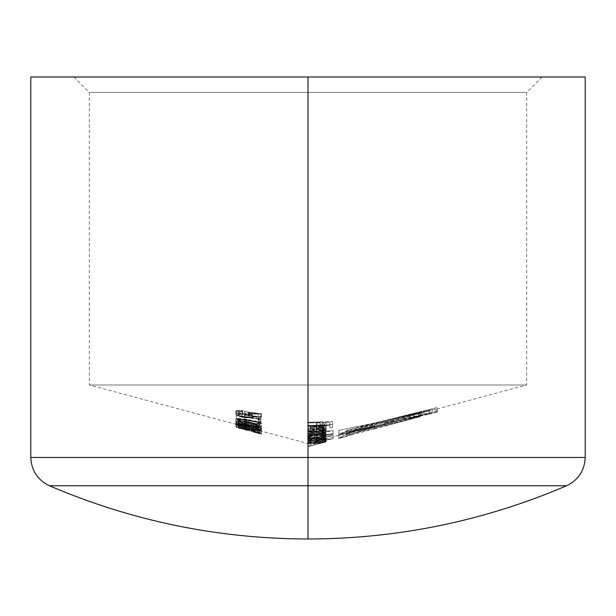 <?xml version="1.0" encoding="UTF-8"?>
<svg xmlns="http://www.w3.org/2000/svg" width="616" height="616" viewBox="0 0 616 616"><rect width="100%" height="100%" fill="white"/><g stroke="black" fill="none" stroke-linecap="round" stroke-linejoin="round"><path stroke-width="0.46" stroke-dasharray="3.08 2.31" d="M315.461 441.141L320.597 440.378L324.678 438.992L326.026 438.053L325.972 437.168L322.561 436.328L325.864 435.966L325.864 435.435L308 436.498L308 437.083L311.088 437.052L308 438.353L308 439.708L311.296 440.956L315.461 441.141M310.664 437.16L308.516 437.961M318.172 440.317L311.889 440.278L310.395 439.708L309.902 438.862L310.988 437.922L314.114 437.091L321.999 436.913L323.87 437.599L323.477 438.615L318.172 440.317M319.157 438.553L326.018 437.991L321.868 439.816L326.103 438.707L322.761 438.931L325.864 437.914L311.881 440.355L308 440.532L308 439.185L320.674 438.03L333.071 435.219L322.407 437.283L325.949 435.612L326.141 434.927L325.525 434.419L320.559 433.749L316.208 433.903L311.288 434.619L308 435.974L308 432.971L320.582 432.447L333.071 431.023L333.071 430.522L320.582 431.885L308 432.386L308 429.537L311.804 430.869L313.644 430.43L309.964 429.059L310.333 428.074L311.75 427.489L316.462 426.857L316.462 431.085L323.462 429.945L325.317 429.152L326.18 428.058L324.309 426.773L318.495 426.226L311.319 426.865L308 428.128L308 422.976L319.912 422.73L319.912 425.302L322.414 425.171L322.414 422.622L329.937 422.153L329.937 424.647L332.447 424.424L332.447 421.398L308 422.391L308 385L526.68 385L308 385L308 92.4L89.32 92.4L308 92.4L308 77L308 385L89.32 385L308 385L308 92.4L89.32 92.4L308 92.4L308 443.597L308 385L89.32 385L308 385L89.32 385L308 385L308 422.222L321.945 422.045L324.748 422.407L326.18 423.415L325.271 424.47L322.645 425.402L325.864 425.202L325.864 425.764L308 426.418L308 427.766L321.937 427.473L325.487 428.02L326.18 428.736L325.256 429.791L322.645 430.761L325.864 430.468L325.864 431.015L308 431.962L308 433.31L325.864 432.247L325.864 432.778L322.561 433.14L325.31 433.602L326.18 434.434L323.539 436.29L316.978 437.822L311.28 437.76L308 436.513L308 443.297L308 440.109L308 442.796L309.763 442.665L319.927 440.271L323.985 438.707L310.349 440.055L317.687 439.247L317.687 442.442L323.985 441.895L314.953 444.76L308 445.984L308 446.577L323.985 442.403L309.825 444.259L315.515 443.589L315.515 440.402L323.931 439.177L308 443.597L308 441.118L323.639 439.17M308 77L585.2 77L308 77L308 457.465L585.2 457.465L308 457.465L308 77L30.8 77L542.08 77L308 77L308 92.4L526.68 92.4L308 92.4L308 77L542.08 77L308 77M585.2 457.465L308 457.465L308 485.762L49.434 485.762L308 485.762L308 539L308 485.762L566.566 485.762L308 485.762L308 457.465L30.8 457.465M308 485.762L566.566 485.762M261.454 425.718L261.215 426.272L258.797 426.418L252.868 425.533L240.332 422.538L235.828 420.559L240.355 420.466L250.843 422.322L258.874 424.347L261.454 425.718M248.233 427.265L236.452 424.424L236.452 423.854L238.962 424.509L238.962 425.025L256.387 429.036L261.53 430.869L248.233 427.265M244.606 426.603L247.108 427.05L244.606 426.38L244.606 429.799L244.606 426.38L247.108 427.281L247.108 430.468L244.606 429.799L244.606 426.603M255.91 427.766L250.073 426.757L241.626 424.193L235.828 423.462L241.541 425.463L258.004 429.645L261.423 429.783L255.91 427.766M258.397 418.818L236.452 415.223L236.452 415.654L260.899 419.673L260.899 418.634L258.397 417.964L258.397 422.006L258.397 417.964L258.397 418.818L236.452 415.223L236.452 418.418L258.397 422.006L258.397 418.818M249.827 413.159L249.626 413.96L248.541 414.245L244.537 414.029L238.446 411.988L238.723 411.311L242.719 411.18L242.719 410.68L237.768 410.495L235.828 411.288L238.253 412.99L245.222 414.607L251.905 414.545L252.437 413.929L251.967 413.197L258.397 414.322L258.397 416.293L260.899 416.608L260.899 414.206L248.679 412.081L249.827 413.159M258.397 419.242L236.452 415.592L236.452 415.161L260.899 419.096L260.899 420.127L258.397 420.081L258.397 419.242L258.397 423.269L258.397 419.242L236.452 415.592L236.452 418.788L258.397 422.43L258.397 419.242M244.606 418.926L247.108 419.38L247.108 421.182L244.606 420.69L244.606 418.926L244.606 423.877L244.606 418.926L247.108 419.38L247.108 422.576L244.606 422.114L244.606 418.926M242.096 411.719L236.452 410.857L236.452 410.379L242.096 411.226L242.096 410.595L244.606 410.949L244.606 411.588L261.53 413.852L242.096 414.252L242.096 411.719L242.096 417.44L242.096 411.719L236.452 410.857L236.452 414.044L242.096 414.907L242.096 411.719M261.461 423.77L261.215 423.053L259.629 422.214L252.953 420.466L240.363 418.395L235.828 418.688L240.294 420.767L250.797 423.2L257.018 424.139L261.461 423.77M258.397 426.449L236.452 421.575L260.899 427.342L260.899 426.549L258.397 425.795L258.397 429.637L258.397 425.795L258.397 426.449L236.452 421.575L236.452 424.763L258.397 429.637L258.397 426.449M242.096 424.039L236.452 422.668L242.096 423.431L261.53 428.236L261.53 431.431L236.452 425.61L242.096 427.227L242.096 428.351L242.096 424.039L242.096 427.227L242.096 424.039L236.452 422.668L236.452 425.856L236.452 422.422L236.452 425.61L236.452 422.422L242.096 423.785L242.096 426.973L242.096 423.431L242.096 426.618L242.096 423.431L244.606 424.016L244.606 427.566L244.606 424.378L261.53 428.236L242.096 425.163L242.096 424.039M73.92 77L89.32 92.4L89.32 385L308 443.597L322.222 439.786L317.086 441.148L317.086 444.344L317.086 441.148L308 443.381L308 446.577L308 442.796L308 445.984L308 442.796L314.953 441.572L314.953 444.76L314.953 441.572L323.985 438.707L323.985 441.895L323.985 438.707L317.687 439.247M325.009 439.039L325.887 438.792M310.433 439.47L317.679 438.769L317.679 441.957L308 442.712L308 439.524L324.909 437.899M314.761 426.387L311.773 426.78M422.106 411.757L371.494 423.685L338.8 430.361L338.8 434.95L374.574 425.702L374.574 424.955L384.584 422.376L384.584 423.023L409.786 416.324L410.348 415.646L420.497 412.974L420.412 413.436L346.554 431.916L346.554 430.368L413.675 414.229L429.575 410.988L429.575 410.025L367.113 425.856L354.031 429.845L346.554 433.24L338.8 435.312L345.499 431.585L358.627 427.088L437.329 407.476L437.329 408.916L422.106 411.757M437.329 408.662L437.329 412.104L437.329 410.664L362.832 429.106L348.194 433.695L341.295 436.736L338.8 438.438L346.554 436.428L350.874 434.226L362.416 430.338L429.575 413.213L429.575 414.175L413.621 417.432L346.554 433.556L346.554 435.112L420.412 416.632L420.497 416.162L410.348 418.834L410.117 419.411L384.584 426.103L384.584 425.564L374.574 428.151L374.574 428.89L338.8 438.138L338.8 433.548L371.51 426.873L414.984 416.478L435.982 412.273L435.982 409.078L432.24 409.748L432.24 412.936L432.24 409.748L420.358 412.127L420.358 415.315L437.329 412.104L437.329 408.916L435.982 409.078L435.982 412.273L437.329 412.104L437.329 408.916M338.8 435.312L338.8 438.438L338.877 435.104L343.212 432.601L343.212 435.789L343.212 432.601L354.677 428.282L354.677 431.477L354.677 428.282L362.832 425.918L362.832 429.106L362.832 425.918L372.18 423.608L372.18 426.796L351.266 432.594L343.212 435.789L338.8 438.5L338.8 435.312L338.8 438.5L346.554 436.428L346.554 433.187L338.8 435.25M384.584 423.023L420.497 412.974L419.596 413.69L346.554 431.916L346.554 430.368L429.575 410.849M409.286 416.455L409.286 419.642L409.286 416.455L409.786 416.324M420.358 412.127L371.494 423.685L338.8 430.361L338.8 434.95L374.574 425.702L374.574 424.955L374.574 428.151L374.574 424.955L384.584 422.376L384.584 426.103L384.584 422.915M309.64 434.272L311.088 433.857L308 433.895L308 435.166L311.088 433.857L311.088 437.052L311.088 433.857L308 433.895L308 437.083L311.088 437.052M308 431.377L319.257 430.923L322.661 430.091L323.985 429.013L323.146 428.312L321.236 428.074L308 428.351L308 435.15L308 431.377L314.46 431.254L314.46 434.442L308 434.565L308 431.377M308 425.833L319.257 425.487L322.668 424.717L323.985 423.646L323.146 422.915L321.236 422.638L308 422.807L308 429.606L308 425.833L314.46 425.748L314.46 428.936L308 429.021L308 425.833M309.632 438.184L311.088 438.53L308 438.6L308 437.329L311.088 438.53L308 438.6L308 441.788L311.088 441.718L311.088 438.53L311.088 441.718L308.508 440.902L307.684 439.832L308.346 438.885L313.359 437.414L318.318 436.96L323.8 437.183L326.18 438.307L326.18 435.119L325.941 438.808L322.407 440.471L333.071 438.407L333.071 435.219L322.407 437.283L322.407 440.471L322.407 437.283L325.21 436.159L326.18 435.119M308 385L526.68 385L308 385M308 457.465L30.8 457.465L308 457.465M308 92.4L526.68 92.4L308 92.4M308 422.976L308 426.164L308 422.391L308 422.976L319.912 422.73L319.912 425.918L308 426.164L308 422.976M319.912 425.302L319.912 428.49L319.912 422.73L319.912 425.302L322.414 425.171L322.414 428.359L319.912 428.49L319.912 425.302M322.414 422.622L322.414 428.359L322.414 422.622L329.937 422.153L329.937 425.348L322.414 425.81L322.414 422.622M329.937 424.647L329.937 427.835L329.937 422.153L329.937 424.647L332.447 424.424L332.447 427.612L329.937 427.835L329.937 424.647M332.447 421.398L332.447 427.612L332.447 421.398L308 422.391L308 425.579L332.447 424.586L332.447 421.398M332.447 424.586L332.447 427.612L329.937 427.835L329.937 425.348L322.414 425.81L322.414 428.359L319.912 428.49L319.912 425.918L308 426.164L308 425.579L332.447 424.586M247.108 421.182L247.108 424.37L247.108 419.38L247.108 421.182L244.606 420.69L244.606 423.877L247.108 424.37L247.108 421.182M247.108 424.37L247.108 422.576L244.606 422.114L244.606 423.877L247.108 424.37M236.452 415.161L236.452 418.788L236.452 415.161L260.899 419.096L260.899 422.283L236.452 418.349L236.452 415.161M260.899 420.127L260.899 423.315L260.899 419.096L260.899 420.127L258.397 420.081L258.397 423.269L260.899 423.315L260.899 420.127M260.899 423.315L260.899 422.283L236.452 418.349L236.452 418.788L258.397 422.43L258.397 423.269L260.899 423.315M236.452 410.379L236.452 414.044L236.452 410.379L242.096 411.226L242.096 414.414L236.452 413.567L236.452 410.379M242.096 410.595L242.096 414.414L242.096 410.595L244.606 410.949L244.606 414.137L242.096 413.783L242.096 410.595M244.606 411.588L244.606 414.776L244.606 410.949L244.606 411.588L261.53 413.744L261.53 416.94L244.606 414.776L244.606 411.588M261.53 413.852L261.53 417.047L261.53 413.744L242.096 414.252L242.096 417.44L261.53 417.047L261.53 413.852M244.606 412.089L244.606 415.276L255.224 416.709L255.224 413.521L244.606 412.089L244.606 413.713L255.224 413.521L255.224 416.709L244.606 416.901L244.606 412.089L244.606 413.713L255.224 413.521L244.606 412.089M261.53 417.047L244.606 414.776L244.606 414.137L242.096 413.783L242.096 414.414L236.452 413.567L236.452 414.044L242.096 414.907L242.096 417.44L261.53 417.047M244.606 415.276L255.224 416.709L244.606 416.901L244.606 415.276M338.8 430.361L338.8 433.548L338.8 430.361M338.8 434.95L338.8 438.138L338.8 433.548L371.51 426.873L403.942 419.072L403.942 415.885M392.061 420.42L392.061 423.615L404.612 420.42L404.612 417.232L404.612 420.42L413.413 418.318L413.413 415.13L413.413 418.318L418.757 417.086L418.757 413.898L418.757 417.086L420.12 416.739L420.497 412.974L420.497 416.162L410.348 418.834L410.348 415.646L410.348 419.303L410.348 416.116L410.348 419.303L409.786 419.511L406.083 420.466L406.083 417.278L406.083 420.466L400.877 421.791L400.877 418.603L400.877 421.791L393.801 423.646L393.801 420.458L393.801 423.646L384.584 426.218L384.584 425.564L374.574 428.151L374.574 428.89L374.574 425.702M420.12 413.552L419.596 413.69M346.554 430.368L346.554 433.556L346.554 430.368M429.575 410.988L429.575 414.175L429.575 410.988L429.575 414.175L421.96 415.615L421.96 412.427L421.96 415.615L403.942 419.781L403.942 416.593L403.942 419.781L346.554 433.556L346.554 435.112L346.554 431.916M429.575 410.025L357.873 428.536L354.031 429.845L354.031 433.04L354.031 429.845L346.669 433.056L346.554 436.382L355.902 432.378L372.18 427.766L372.18 424.578M372.18 423.608L437.329 407.476M403.942 419.072L420.358 415.315M374.574 428.89L338.8 438.138M409.786 419.511L409.286 419.642M419.596 416.878L420.12 416.739M346.554 435.112L392.061 423.615M372.18 427.766L429.575 413.213M338.8 438.438L346.554 436.382M437.329 410.664L372.18 426.796M324.748 436.628L322.561 436.328L322.561 433.14L322.561 436.328L325.864 435.966L325.864 432.778L322.561 433.14L325.31 433.602L326.18 434.434L326.18 437.622L326.18 434.434L323.539 436.29L316.978 437.822L316.978 441.01L323.546 439.478L326.18 437.622M308 439.708L307.684 435.851L307.684 439.039L309.355 440.463L313.952 441.179L316.978 441.01L316.978 437.822L313.952 437.991L309.232 437.229L308 436.513L308 435.166L325.864 434.203L325.864 433.656L322.645 433.949L325.271 432.971L326.18 431.924L325.487 431.2L323.385 430.753L308 430.954L308 431.539L321.968 431.308L323.985 432.201L323.985 429.013L323.646 432.748L320.243 433.957L314.46 434.442L314.46 431.254L319.257 430.923L319.257 434.111L319.257 430.923L322.414 430.184L323.985 429.013L323.146 428.312L320.466 428.058L320.466 431.246L320.466 428.058L316.401 428.189L316.401 431.377L316.401 428.189L308 428.351L308 431.539L308 427.766L308 430.954L308 427.766L317.125 427.573L317.125 430.769L317.125 427.573L325.487 428.02L326.18 428.736L326.18 431.924L326.18 428.736M308 433.31L308 437.083L308 433.31L325.864 432.247L325.864 435.435L308 436.498L308 433.31M325.864 432.778L325.864 435.966L325.864 432.778M321.467 439.539L316.955 440.471L316.955 437.283L322.006 436.159L323.985 434.719L323.985 437.907L323.985 434.719L323.5 434.134L319.673 433.533L316.894 433.61L316.894 436.798L316.894 433.61L310.418 435.05L309.879 435.812L309.879 439L309.879 435.812L311.896 437.091L315.554 437.383L319.719 436.829L323.485 435.42L323.962 434.565L322.869 433.903L316.894 433.61M314.591 437.383L316.955 437.283L316.955 440.471L311.804 440.255L309.879 439M314.376 437.044L321.999 436.913L323.985 437.907M316.254 433.656L311.804 434.419L309.879 435.812M308 438.353L307.684 439.039M323.808 432.601L319.257 434.111L308 434.565L308 435.15L325.864 434.203L325.864 430.468L325.864 433.656L322.645 433.949L322.645 430.761L322.645 433.949L325.271 432.971L326.18 431.924L325.487 431.2L321.929 430.661L308 430.954L308 431.539L321.968 431.308L323.985 432.201M326.095 429.052L322.645 430.761L325.864 430.468L325.864 431.015L308 431.962L308 435.15M319.257 425.487L319.257 428.674L314.46 428.936L314.46 425.748L320.643 425.279L323.985 423.646L323.985 426.834L323.985 423.646L323.146 422.915L320.466 422.615L320.466 425.802L323.154 426.103L323.8 427.25L319.257 428.674L319.257 425.487M316.401 422.692L316.401 425.879L320.466 425.802L320.466 422.615L318.441 422.63L308 422.807L308 425.995L316.401 425.879L316.401 422.692M308 422.222L308 425.995L308 422.222L317.125 422.083L317.125 425.271L308 425.41L308 422.222M326.18 423.415L326.18 426.603L325.487 425.849L323.385 425.348L317.125 425.271L317.125 422.083L325.487 422.661L326.18 423.415L325.271 424.47L322.645 425.402L322.645 428.59L322.645 425.402L325.864 425.202L325.864 428.39L322.645 428.59L325.956 427.127L326.18 423.415M325.864 425.764L325.864 428.952L325.864 425.202L325.864 425.764L308 426.418L308 429.606L325.864 428.952L325.864 425.764M314.46 428.936L308 429.021L308 429.606L325.864 428.952L325.864 428.39L322.645 428.59M323.8 427.25L321.152 428.359L316.87 428.852M326.18 426.603L325.263 425.756L321.937 425.233L308 425.41L308 425.995L321.976 425.887L323.985 426.834M248.679 412.081L248.679 415.269L260.899 417.394L260.899 414.206L248.679 412.081L249.934 413.498L249.934 416.685L248.679 415.269L248.679 412.081M244.537 414.029L244.537 417.217L249.634 417.14L249.934 413.498L248.541 414.245L244.537 414.029L240.125 412.943L238.338 411.711L238.338 414.899L240.125 416.131L244.537 417.217L244.537 414.029M242.719 411.18L242.719 414.368L239.501 414.314L238.338 414.899L238.338 411.711L239.509 411.118L242.719 411.18L242.719 410.68L242.719 414.368L242.719 411.18M235.828 411.288L235.828 414.476L237.784 413.675L242.719 413.867L242.719 410.68L237.768 410.495L235.828 411.288L238.253 412.99L244.444 414.491L244.444 417.679L236.398 415.276L235.828 414.476L235.828 411.288M252.437 413.929L252.437 417.117L251.89 417.74L244.444 417.679L244.444 414.491L250.158 414.884L251.905 414.545L252.437 413.929L251.967 413.197L252.437 417.117L252.437 413.929M258.397 414.322L258.397 417.509L251.967 416.385L251.967 413.197L258.397 414.322L258.397 419.481L258.397 414.322M260.899 416.608L260.899 419.796L258.397 419.481L258.397 416.293L260.899 416.608L260.899 414.206L260.899 419.796L260.899 416.608M252.437 417.117L250.142 418.072L245.214 417.794L238.23 416.17L235.959 414.853L236.298 413.96L237.784 413.675L242.719 413.867L242.719 414.368L239.501 414.314L238.338 414.899L239.716 415.969L243.305 417.001L249.203 417.317L249.934 416.685L248.679 415.269L260.899 417.394L260.899 419.796L258.397 419.481L258.397 417.509L251.967 416.385M308 441.118L308 444.305L308 441.118M309.84 441.071L315.515 440.402M323.985 439.216L323.985 442.403L323.985 439.216L321.598 439.947M317.687 442.442L310.387 443.243L321.976 441.772L323.877 441.78L323.123 442.442L314.953 444.76L308 445.984L308 446.577L325.364 442.134M308 440.109L308 439.524M326.18 438.138L321.868 439.816L321.868 443.004L326.103 441.472L326.18 438.138L326.18 441.333L317.679 441.957L317.679 438.769M325.949 441.957L321.868 443.004L325.556 441.78M326.18 438.654L326.18 441.841L326.18 438.654L325.271 438.623L325.271 441.811L326.18 441.841L321.868 443.004L321.868 439.816L326.18 438.654M322.761 438.931L322.761 442.119L325.271 441.811L325.271 438.623L322.761 438.931L325.864 438.207L325.864 441.395L322.761 442.119L322.761 438.931M325.864 437.914L325.864 441.395L325.864 437.914L317.001 439.693L308 440.532L308 443.72L317.032 442.881L325.864 441.102L325.864 437.914M308 444.305L308 443.72L313.197 443.42L325.864 441.102L322.761 442.119L326.18 441.841M321.66 443.12L323.847 442.496L323.192 442.38L316.747 443.381M317.679 441.957L310.364 442.665M326.18 441.333L319.157 441.741M325.879 441.98L325.002 442.226M325.163 439.37L322.407 440.471L333.071 438.746L320.628 441.225L308 442.373L308 438.6L308 442.373L308 439.185L320.674 438.03L333.071 435.558L333.071 438.746L333.071 435.219L333.071 438.746L320.628 441.225L314.345 442.057L308 442.373L308 441.788L311.088 441.718M320.058 433.741L316.978 433.849L316.978 437.037L316.978 433.849L311.288 434.619L308 435.974L307.684 439.832L307.684 436.644L308 437.329M310.233 441.541L307.885 440.378L307.846 439.347L310.356 438.053L313.359 437.414L323.554 437.144L326.18 438.307M314.483 434.688L316.955 434.419L316.955 437.606L316.955 434.419L323.492 434.896L323.985 435.45L323.985 438.638L323.985 435.45L321.976 436.89L316.894 438.061L311.642 437.891L309.879 436.644L309.879 439.832L309.917 436.459L311.896 435.25L316.955 434.419L322.022 434.511L323.5 434.896L323.87 435.789L321.976 436.89L316.894 438.061L316.894 441.248L316.894 438.061L311.812 437.93L309.879 436.644M316.185 437.668L310.372 439.116L310.002 440.201L310.988 440.856L315.484 441.372L321.991 440.07L323.5 439.331L323.862 438.338L319.696 437.529L311.896 438.446L309.879 439.832M314.499 441.395L319.689 440.763L322.769 439.747L323.985 438.638M308 432.971L308 436.159L308 432.386L308 432.971L320.582 432.447L333.071 431.023L333.071 434.211L320.59 435.635L308 436.159L308 432.971M333.071 430.522L333.071 434.211L333.071 430.522L320.582 431.885L308 432.386L308 435.574L320.582 435.073L333.071 433.71L333.071 430.522M333.071 433.71L333.071 434.211L320.59 435.635L308 436.159L308 435.574L320.582 435.073L333.071 433.71M316.462 426.857L316.462 430.045L311.735 430.676L309.879 431.932L310.333 428.074L316.462 426.857L316.462 434.272L316.462 426.857M322.661 430.184L322.661 433.371L316.462 434.272L316.462 431.085L322.661 430.184L325.317 429.152L326.18 428.058L326.18 431.246L325.31 432.347L322.661 433.371L322.661 430.184M322.846 426.503L322.846 429.691L325.61 430.445L326.18 431.246L326.18 428.058L324.309 426.773L316.886 426.257L316.886 429.444L322.846 429.691L322.846 426.503M308 428.128L307.684 432.016L307.684 428.828L309.686 430.415L312.62 430.977L312.62 434.165L308.893 433.302L307.823 431.547L310.279 430.291L316.886 429.444L316.886 426.257M311.126 433.071L313.644 433.618L313.644 430.43L313.644 433.618L312.62 434.165L312.62 430.977L313.644 430.43L311.419 429.983M323.762 428.751L318.657 430.392L318.657 433.579L322.276 432.809L323.985 431.454L323.985 428.266L323.985 431.454L322.307 430.376L322.307 427.188L323.585 427.666L323.631 428.882L318.657 430.392L318.657 426.826L322.307 427.188L322.307 430.376L318.657 430.014L318.657 426.826L318.657 433.579L318.657 426.826L322.307 427.188L323.985 428.266M316.886 429.444L322.199 429.606L325.379 430.322L326.134 431L325.972 431.793L322.661 433.371L316.462 434.272L316.462 430.045L311.735 430.676L309.987 431.593L310.834 432.94L313.644 433.618L312.62 434.165L308.893 433.302L307.684 432.016M323.9 431.754L323.054 430.592L318.657 430.014L318.657 433.579L322.599 432.678L323.9 431.754M236.452 415.654L236.452 418.842L236.452 415.223L236.452 415.654L260.899 419.673L260.899 422.861L236.452 418.842L236.452 415.654M260.899 418.634L260.899 422.861L260.899 418.634L258.397 417.964L258.397 421.152L260.899 421.821L260.899 418.634M260.899 421.821L260.899 422.861L236.452 418.842L236.452 418.418L258.397 422.006L258.397 421.152L260.899 421.821M237.106 419.642L252.914 423.585L260.306 424.185L261.53 423.562L261.53 426.749L260.298 427.373L257.018 427.327L248.672 425.964L237.506 423.007M248.672 425.964L240.279 423.947L236.136 422.299L235.928 421.69L237.445 421.413L248.672 422.853L248.672 419.665L240.363 418.395L235.828 418.688L235.828 421.875L240.371 421.583L250.828 423.246L258.866 425.125L261.53 426.749L261.53 423.562L260.291 422.499L257.057 421.398L248.672 419.665L248.672 422.853L260.298 425.695L261.53 426.749L260.298 427.373L248.672 425.964L248.672 422.776M257.719 426.788L259.02 426.334L257.95 425.517L248.679 423.292L248.679 420.104L248.679 423.292L242.103 422.237L238.338 422.407L238.338 419.219L242.165 419.057L248.679 420.104L258.743 422.761L259.02 426.334L259.02 423.146L255.201 423.469L250.335 422.722L242.535 420.982L238.338 419.219L238.669 422.776L242.535 424.17L242.535 420.982L242.535 424.17L248.679 425.587L248.679 422.399L240.54 420.397L238.661 419.588L238.723 418.965L252.052 420.736L257.396 422.099L259.02 423.146M239.139 423.038L246.8 425.194L256.264 426.757M258.835 423.385L258.035 423.577M254.477 423.392L248.679 422.399M248.679 425.587L257.919 426.773L258.951 426.157L256.772 425.071L242.103 422.237L238.338 422.407M236.452 421.86L236.452 425.048L236.452 421.575L260.899 427.342L260.899 430.53L236.452 425.048L236.452 421.86M260.899 426.549L260.899 430.53L260.899 426.549L258.397 425.795L258.397 428.982L260.899 429.737L260.899 426.549M260.899 429.737L260.899 430.53L236.452 424.763L258.397 429.637L258.397 428.982L260.899 429.737M261.53 429.96L261.53 433.148L255.186 432.155L255.186 428.967L261.53 429.96L255.255 427.604L255.255 430.8L261.53 433.148L261.53 429.96M250.073 426.757L250.073 429.953L255.255 430.8L255.255 427.604L250.073 426.757L243.374 424.601L243.374 427.789L250.073 429.953L250.073 426.757M236.844 424.024L238.507 424.578L238.507 427.766L236.436 427.057L235.828 426.649L235.828 423.462L235.828 426.649L243.374 427.789L243.374 424.601L237.83 423.477L235.982 423.639M235.966 426.819L240.787 427.204L250.073 429.953L256.549 431.123L261.092 432.74L261.384 433.271L259.736 433.171L250.073 430.592L250.073 427.396L255.186 428.967L255.186 432.155L243.574 429.198L243.574 426.01L250.073 427.396L250.073 430.592L238.507 427.766L238.507 424.578L243.574 426.01L243.574 429.198L236.883 427.235M259.02 429.329L259.02 432.517L255.224 431.054L255.224 427.866L258.805 429.098L256.364 429.098L251.182 427.388L255.224 427.866L255.224 431.054L251.182 430.576L251.182 427.388L251.182 430.576L255.27 432.016L255.27 428.828L255.27 432.016L258.135 432.617L259.02 432.517L259.02 429.329L255.27 428.828L251.251 427.319L255.648 427.974L259.02 429.329M248.679 426.757L248.679 429.945L243.297 428.005L243.297 424.817L248.333 426.465L245.591 426.38L238.338 424.108L243.297 424.817L243.297 428.005L238.338 427.296L238.338 424.108L238.338 427.296L243.528 429.067L243.528 425.872L243.528 429.067L247.255 429.906L248.679 429.945L248.679 426.757L242.696 425.656L238.4 424.039L244.436 425.109L248.679 426.757M255.648 431.162L251.182 430.576L258.135 432.617L258.805 432.278L255.648 431.162M243.867 428.143L238.338 427.296L247.255 429.906L248.595 430.022L248.325 429.645L243.867 428.143M247.108 427.05L247.108 430.468L247.108 427.05L244.606 426.38L244.606 429.575L247.108 430.238L247.108 427.05M247.108 430.238L244.606 429.575L247.108 430.238M254.061 428.59L254.061 431.778L259.02 433.402L258.674 430.007L246.569 426.903L246.569 430.091L254.061 431.778L254.061 428.59M236.452 424.424L236.452 427.612L246.569 430.091L246.569 426.903L236.452 424.424L236.452 423.854L236.452 427.612L236.452 424.424M238.962 424.509L238.962 427.697L236.452 427.042L236.452 423.854L238.962 424.509L238.962 428.212L238.962 424.509M245.491 426.526L245.491 429.714L238.962 428.212L238.962 425.025L250.982 427.689L254.262 428.474L254.262 431.662L245.491 429.714L245.491 426.526M261.53 430.869L261.53 434.057L254.262 431.662L254.262 428.474L261.53 430.869L253.376 428.952L253.376 432.139L259.097 433.633L261.53 434.057L261.53 430.869M253.376 428.921L253.376 432.139L253.376 428.921L259.02 430.214L259.02 433.402L253.376 432.109L253.376 428.921M253.376 432.109L261.423 434.103L257.057 432.417L238.962 428.212L238.962 427.697L236.452 427.042L236.452 427.612L256.002 432.309L258.928 433.433L253.376 432.109M261.53 428.312L242.096 425.163L242.096 428.351L261.53 431.5L261.53 428.236M244.606 424.647L244.606 427.835L255.224 430.338L255.224 427.15L244.606 424.647L244.606 425.425L255.224 427.15L255.224 430.338L244.606 428.613L244.606 424.647L244.606 425.425L255.224 427.15L244.606 424.647M261.53 431.431L236.452 425.61L242.096 427.227L242.096 428.351L261.53 431.5M244.606 427.835L255.224 430.338L244.606 428.613L244.606 427.835M248.672 421.891L248.672 425.078L240.332 423.654L235.828 423.746L235.828 420.559L237.075 420.212L248.672 421.891L259.76 424.686M258.089 427.281L242.319 423.931L235.828 423.746L240.348 425.725L258.243 429.568M259.952 429.645L261.138 429.491M255.671 426.041L240.332 422.538L235.828 420.559L236.144 424.124L240.348 425.725L250.781 428.289L256.98 429.421L261.215 429.46L261.53 425.941M261.269 426.249L260.221 426.449M248.672 427.827L248.672 424.64M239.054 421.644L248.679 424.308L248.679 427.496L238.708 424.655L238.338 421.105L238.338 424.293L242.535 424.378L242.535 421.182L238.654 420.913L238.638 421.421L240.664 422.26L248.679 424.308L257.919 425.795L259.02 425.44L258.72 425.071L255.247 423.77L242.535 421.182L242.535 424.378L248.679 425.471L248.679 422.283L248.679 425.471L255.278 426.965L259.02 428.636L259.02 425.44L258.735 428.882L248.679 427.496L248.679 424.308L257.919 425.795L258.951 425.587L258.72 425.071L248.679 422.283L240.91 420.967L238.338 421.105M261.53 429.129L258.874 427.543L248.672 425.078M238.407 424.439L240.925 424.162L248.679 425.471L256.733 427.396L259.02 428.636L257.927 428.982L251.528 428.105L242.073 425.887L238.407 424.439M325.364 438.946L338.8 435.343M542.08 77L526.68 92.4L526.68 385L437.322 408.939M346.554 433.264L374.574 425.756M429.575 411.018L419.804 413.636M409.378 416.431L384.584 423.077M437.322 412.135L429.575 414.206M374.574 428.944L384.584 426.264M409.378 419.619L419.804 416.824"/><path stroke-width="0.92" d="M308 485.762L566.566 485.762L308 485.762L308 539L308 485.762L49.434 485.762L308 485.762L49.434 485.762L308 485.762L308 457.465L585.2 457.465L308 457.465L308 485.762L566.566 485.762C578.393 480.026 584.599 470.593 585.2 457.465L308 457.465L308 77L308 457.465L30.8 457.465L308 457.465L30.8 457.465L30.8 77L308 77L30.8 77M585.2 77L308 77L585.2 77L585.2 457.465M30.8 457.465C31.401 470.593 37.607 480.026 49.434 485.762C132.009 521.059 218.195 538.808 308 539L308 539C397.805 538.808 483.991 521.059 566.566 485.762"/></g></svg>
